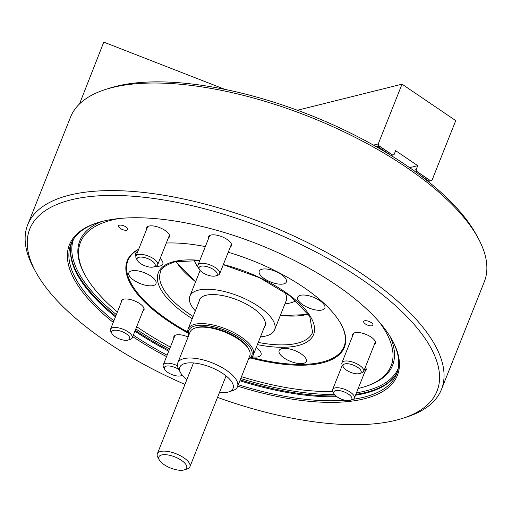<?xml version="1.0" encoding="UTF-8"?>
<svg xmlns="http://www.w3.org/2000/svg" width="512" height="512" viewBox="0 0 512 512"><rect width="100%" height="100%" fill="white"/><g stroke="black" fill="none" stroke-linecap="round" stroke-linejoin="round"><path stroke-width="0.77" d="M160.16 258.509A14.611 5.818 21.7 0 1 162.79 264.077A14.611 5.818 21.7 0 1 160.045 266.022A14.611 5.818 21.7 0 1 155.75 266.253M135.987 256.038A14.611 5.818 21.7 0 1 135.642 253.274A14.611 5.818 21.7 0 1 137.792 251.501M153.254 285.549A14.611 5.818 21.7 0 1 136.941 282.08A14.611 5.818 21.7 0 1 128.845 272.8A14.611 5.818 21.7 0 1 131.59 270.854A14.611 5.818 21.7 0 1 147.904 274.317A14.611 5.818 21.7 0 1 156 283.603A14.611 5.818 21.7 0 1 153.254 285.549M256.23 347.546A14.611 5.818 21.7 0 1 261.043 354.848A14.611 5.818 21.7 0 1 258.298 356.794A14.611 5.818 21.7 0 1 252.09 356.781M303.539 363.341A14.611 5.818 21.7 0 1 287.226 359.878A14.611 5.818 21.7 0 1 279.13 350.592A14.611 5.818 21.7 0 1 281.875 348.653A14.611 5.818 21.7 0 1 298.189 352.115A14.611 5.818 21.7 0 1 306.285 361.402A14.611 5.818 21.7 0 1 303.539 363.341M119.462 225.19A4.966 1.978 -158.3 0 0 118.528 225.856A4.966 1.978 -158.3 0 0 121.28 229.011A4.966 1.978 -158.3 0 0 126.822 230.189A4.966 1.978 -158.3 0 0 127.757 229.53A4.966 1.978 -158.3 0 0 125.005 226.374A4.966 1.978 -158.3 0 0 119.462 225.19M322.093 309.997A14.611 5.818 21.7 0 1 305.779 306.534A14.611 5.818 21.7 0 1 297.69 297.248A14.611 5.818 21.7 0 1 300.429 295.302A14.611 5.818 21.7 0 1 316.742 298.771A14.611 5.818 21.7 0 1 324.838 308.051A14.611 5.818 21.7 0 1 322.093 309.997M283.642 283.917A14.611 5.818 21.7 0 1 267.334 280.454A14.611 5.818 21.7 0 1 259.238 271.168A14.611 5.818 21.7 0 1 261.984 269.229A14.611 5.818 21.7 0 1 278.291 272.691A14.611 5.818 21.7 0 1 286.387 281.978A14.611 5.818 21.7 0 1 283.642 283.917M364.634 320.781A4.966 1.978 -158.3 0 0 363.706 321.446A4.966 1.978 -158.3 0 0 366.458 324.602A4.966 1.978 -158.3 0 0 372 325.779A4.966 1.978 -158.3 0 0 372.934 325.12A4.966 1.978 -158.3 0 0 370.182 321.958A4.966 1.978 -158.3 0 0 364.634 320.781M352.608 335.949A12.275 4.89 21.7 0 1 352.614 334.349A12.275 4.89 21.7 0 1 354.918 332.717A12.275 4.89 21.7 0 1 368.621 335.629A12.275 4.89 21.7 0 1 375.424 343.424A12.275 4.89 21.7 0 1 374.33 344.595M208.627 238.298A12.275 4.89 21.7 0 1 208.634 236.698A12.275 4.89 21.7 0 1 210.944 235.066A12.275 4.89 21.7 0 1 224.646 237.978A12.275 4.89 21.7 0 1 231.443 245.773A12.275 4.89 21.7 0 1 230.349 246.944M146.618 229.318A12.275 4.89 21.7 0 1 146.624 227.718A12.275 4.89 21.7 0 1 148.934 226.086A12.275 4.89 21.7 0 1 162.637 228.992A12.275 4.89 21.7 0 1 169.434 236.794A12.275 4.89 21.7 0 1 168.339 237.965M121.184 302.438A12.275 4.89 21.7 0 1 121.197 300.838A12.275 4.89 21.7 0 1 123.501 299.206A12.275 4.89 21.7 0 1 137.203 302.118A12.275 4.89 21.7 0 1 144 309.914A12.275 4.89 21.7 0 1 142.906 311.085M173.888 338.182A12.275 4.89 21.7 0 1 173.894 336.582A12.275 4.89 21.7 0 1 176.198 334.95A12.275 4.89 21.7 0 1 188.096 336.992M113.248 322.387A176.499 70.291 21.7 0 1 96.966 222.918A176.499 70.291 21.7 0 1 102.566 221.325A176.499 70.291 21.7 0 1 264.051 246.637A176.499 70.291 21.7 0 1 392.416 340.493A176.499 70.291 21.7 0 1 364.237 398.803A176.499 70.291 21.7 0 1 237.715 386.17M166.547 356.627A176.499 70.291 21.7 0 1 132.749 336.614M97.619 222.714A175.328 69.824 -158.3 0 0 70.899 244.243A175.328 69.824 -158.3 0 0 113.862 320.845M133.338 335.123A175.328 69.824 -158.3 0 0 167.123 355.181M238.285 384.73A175.328 69.824 -158.3 0 0 344.902 400.218M353.357 399.251A175.328 69.824 -158.3 0 0 363.77 397.222A175.328 69.824 -158.3 0 0 396.704 373.894A175.328 69.824 -158.3 0 0 392.083 339.891M397.421 371.872A175.328 69.824 21.7 0 1 394.176 377.018A175.328 69.824 21.7 0 1 365.357 393.235A175.328 69.824 21.7 0 1 355.539 395.181M336.915 396.742A175.328 69.824 21.7 0 1 239.872 380.749M168.71 351.194A175.328 69.824 21.7 0 1 134.925 331.142M115.45 316.864A175.328 69.824 21.7 0 1 70.586 248.243A175.328 69.824 21.7 0 1 71.77 242.278M117.389 311.987A167.142 66.566 21.7 0 1 85.197 275.27A167.142 66.566 21.7 0 1 111.878 220.051A167.142 66.566 21.7 0 1 119.213 218.522M379.27 322.016A167.142 66.566 21.7 0 1 364.992 386.618A167.142 66.566 21.7 0 1 359.686 388.122A167.142 66.566 21.7 0 1 358.208 388.48M389.901 336.218A168.314 67.034 21.7 0 1 366.291 386.195L364.992 386.618M228.237 252.256A116.883 46.554 21.7 0 1 341.088 324.243A116.883 46.554 21.7 0 1 322.426 362.854A116.883 46.554 21.7 0 1 250.63 357.971M187.968 333.03A116.883 46.554 21.7 0 1 138.739 249.126M340.922 323.942A116.301 46.317 21.7 0 1 322.195 362.061A116.301 46.317 21.7 0 1 251.443 357.382M187.789 332.051A116.301 46.317 21.7 0 1 138.669 249.306M105.274 89.549L109.178 88.294A219.162 87.283 21.7 0 1 116.134 86.317A219.162 87.283 21.7 0 1 316.653 117.741A219.162 87.283 21.7 0 1 476.045 234.285L478.01 237.882A222.669 88.678 -158.3 0 0 316.07 119.469A222.669 88.678 -158.3 0 0 112.346 87.539A222.669 88.678 -158.3 0 0 105.274 89.549A222.669 88.678 -158.3 0 0 70.522 117.158L27.706 224.749A222.669 88.678 21.7 0 1 69.53 195.123A222.669 88.678 21.7 0 1 318.131 247.917A222.669 88.678 21.7 0 1 441.478 389.408A222.669 88.678 21.7 0 1 406.726 417.018L402.822 418.272A219.162 87.283 -158.3 0 0 355.661 275.29A219.162 87.283 -158.3 0 0 70.944 199.878A219.162 87.283 -158.3 0 0 35.955 272.282A219.162 87.283 -158.3 0 0 184.947 384.422M441.478 389.408L484.294 281.818A222.669 88.678 -158.3 0 0 478.01 237.882M217.523 397.389A219.162 87.283 -158.3 0 0 395.866 420.256A219.162 87.283 -158.3 0 0 402.822 418.272M365.363 367.13A12.275 4.89 21.7 0 1 366.112 370.189A12.275 4.89 21.7 0 1 365.018 371.36M166.317 243.04A116.883 46.554 21.7 0 1 205.325 246.592M332.781 391.462A167.142 66.566 21.7 0 1 241.491 376.672M170.355 347.059A167.142 66.566 21.7 0 1 136.704 326.675M35.955 272.282L33.99 268.685A222.669 88.678 21.7 0 1 27.706 224.749M85.197 275.27L84.538 274.074A168.314 67.034 21.7 0 1 101.728 221.542M264.128 327.699A35.36 14.08 -158.3 0 0 265.069 326.125A35.36 14.08 -158.3 0 0 245.478 303.661A35.36 14.08 -158.3 0 0 206.003 295.277A35.36 14.08 -158.3 0 0 199.36 299.981A35.36 14.08 -158.3 0 0 198.963 301.766M260.506 336.8A45.587 18.157 -158.3 0 0 266.01 335.974A45.587 18.157 -158.3 0 0 274.566 329.907A45.587 18.157 -158.3 0 0 249.318 300.941A45.587 18.157 -158.3 0 0 198.426 290.138A45.587 18.157 -158.3 0 0 189.862 296.198A45.587 18.157 -158.3 0 0 195.347 310.867M377.651 147.482L378.605 148.032M377.76 147.456L377.805 145.914L378.771 147.206L378.246 143.936L402.029 84.166L455.75 120.602L431.962 180.371L428.832 181.338L422.272 176.89M428.787 181.306L428.166 181.498M419.981 175.149L429.03 181.286M415.61 171.923L416.083 172.269M416.672 172.698L416.154 169.645L417.734 165.658L395.642 150.675L394.054 154.656L391.194 155.558M413.402 170.33L416.154 169.645M409.645 167.68L417.734 165.658M378.579 147.251L387.315 153.178M378.771 147.206L389.997 154.816M376.704 146.944L376.787 146.17L377.498 147.398M373.485 145.12L378.246 143.936M297.414 110.253L402.029 84.166M378.739 145.6L392.73 155.085M416.646 171.309L430.637 180.8M360.064 369.344A9.702 3.866 -158.3 0 0 348.538 363.827A9.702 3.866 -158.3 0 0 343.386 367.104A9.702 3.866 -158.3 0 0 344.186 368.205A9.702 3.866 -158.3 0 0 359.629 373.562A9.702 3.866 -158.3 0 0 360.064 369.344M343.386 367.104L342.272 365.062A11.686 4.653 21.7 0 1 341.939 362.758A11.686 4.653 21.7 0 1 350.842 361.568A11.686 4.653 21.7 0 1 362.368 367.763A11.686 4.653 21.7 0 1 363.661 371.405A11.686 4.653 21.7 0 1 361.837 372.851L359.629 373.562M248.602 358.803A33.894 13.498 -158.3 0 0 247.859 344.698A33.894 13.498 -158.3 0 0 209.472 325.901A33.894 13.498 -158.3 0 0 188.87 335.034M188.787 335.245A35.066 13.965 21.7 0 1 188.141 328.979A35.066 13.965 21.7 0 1 214.63 325.363A35.066 13.965 21.7 0 1 249.21 343.763A35.066 13.965 21.7 0 1 253.299 354.906A35.066 13.965 21.7 0 1 248.518 359.014M195.078 328.064L196.378 327.648A30.976 12.339 21.7 0 1 196.832 327.507A30.976 12.339 21.7 0 1 225.274 331.635A30.976 12.339 21.7 0 1 248.23 348.282L248.883 349.478A32.141 12.8 -158.3 0 0 225.062 332.205A32.141 12.8 -158.3 0 0 195.552 327.917A32.141 12.8 -158.3 0 0 195.078 328.064A32.141 12.8 -158.3 0 0 190.061 332.051L177.773 362.931A32.141 12.8 21.7 0 1 183.264 358.803A32.141 12.8 21.7 0 1 219.277 366.061A32.141 12.8 21.7 0 1 237.504 386.701A32.141 12.8 21.7 0 1 232.486 390.688L228.582 391.942A28.64 11.405 -158.3 0 0 222.099 373.05A28.64 11.405 -158.3 0 0 184.736 363.539A28.64 11.405 -158.3 0 0 180.646 372.87A28.64 11.405 -158.3 0 0 186.822 379.699M237.504 386.701L249.792 355.821A32.141 12.8 -158.3 0 0 248.883 349.478M219.405 392.666A28.64 11.405 -158.3 0 0 228.16 392.07A28.64 11.405 -158.3 0 0 228.582 391.942M180.646 372.87L178.675 369.274A32.141 12.8 21.7 0 1 177.773 362.931M172.832 456.173A14.963 5.958 -158.3 0 0 159.27 459.898A14.963 5.958 -158.3 0 0 172.672 468.787A14.963 5.958 -158.3 0 0 184.314 469.869A14.963 5.958 -158.3 0 0 185.242 463.635A14.963 5.958 -158.3 0 0 172.832 456.173M159.27 459.898L157.83 457.267A17.53 6.982 21.7 0 1 157.331 453.805A17.53 6.982 21.7 0 1 173.715 452.896A17.53 6.982 21.7 0 1 189.914 466.771A17.53 6.982 21.7 0 1 187.174 468.947L184.314 469.869M337.267 396.986A9.702 3.866 -158.3 0 0 350.317 400.326A9.702 3.866 -158.3 0 0 348.371 394.093A9.702 3.866 -158.3 0 0 337.632 390.464A9.702 3.866 -158.3 0 0 334.08 393.862A9.702 3.866 -158.3 0 0 337.267 396.986M334.08 393.862L332.96 391.827A11.686 4.653 21.7 0 1 332.634 389.523A11.686 4.653 21.7 0 1 350.182 392.102A11.686 4.653 21.7 0 1 354.349 398.163A11.686 4.653 21.7 0 1 352.525 399.616L350.317 400.326M217.197 274.611A9.702 3.866 -158.3 0 0 209.331 267.437A9.702 3.866 -158.3 0 0 199.098 267.629A9.702 3.866 -158.3 0 0 199.405 269.446A9.702 3.866 -158.3 0 0 206.72 274.714A9.702 3.866 -158.3 0 0 215.648 275.91A9.702 3.866 -158.3 0 0 217.197 274.611M199.405 269.446L198.291 267.411A11.686 4.653 21.7 0 1 197.92 265.222A11.686 4.653 21.7 0 1 197.958 265.107A11.686 4.653 21.7 0 1 210.394 265.043A11.686 4.653 21.7 0 1 219.725 273.632A11.686 4.653 21.7 0 1 219.68 273.747A11.686 4.653 21.7 0 1 217.856 275.2L215.648 275.91M117.21 330.323A9.702 3.866 -158.3 0 0 111.962 333.587A9.702 3.866 -158.3 0 0 124.205 340.198A9.702 3.866 -158.3 0 0 128.205 340.051A9.702 3.866 -158.3 0 0 127.808 335.002A9.702 3.866 -158.3 0 0 117.21 330.323M111.962 333.587L110.848 331.552A11.686 4.653 21.7 0 1 110.515 329.248A11.686 4.653 21.7 0 1 117.165 327.622A11.686 4.653 21.7 0 1 128.186 331.904A11.686 4.653 21.7 0 1 132.237 337.888A11.686 4.653 21.7 0 1 130.413 339.341L128.205 340.051M138.272 257.491A9.702 3.866 -158.3 0 0 137.395 260.467A9.702 3.866 -158.3 0 0 144.71 265.728A9.702 3.866 -158.3 0 0 153.638 266.931A9.702 3.866 -158.3 0 0 154.003 266.79A9.702 3.866 -158.3 0 0 150.765 260.109A9.702 3.866 -158.3 0 0 138.272 257.491M137.395 260.467L136.282 258.432A11.686 4.653 21.7 0 1 135.949 256.128A11.686 4.653 21.7 0 1 137.331 254.842A11.686 4.653 21.7 0 1 150.522 257.005A11.686 4.653 21.7 0 1 157.67 264.768A11.686 4.653 21.7 0 1 156.288 266.054A11.686 4.653 21.7 0 1 155.846 266.221L153.638 266.931M178.765 369.427A9.702 3.866 -158.3 0 0 173.478 366.918A9.702 3.866 -158.3 0 0 164.666 369.331A9.702 3.866 -158.3 0 0 173.331 375.091A9.702 3.866 -158.3 0 0 180.902 375.795A9.702 3.866 -158.3 0 0 182.118 375.072M164.666 369.331L163.546 367.296A11.686 4.653 21.7 0 1 163.219 364.992A11.686 4.653 21.7 0 1 174.163 364.39A11.686 4.653 21.7 0 1 177.446 365.702M225.037 89.408L103.776 42.131L79.501 103.962M81.216 102.381L79.987 101.901M79.078 104.384L79.411 103.411M258.272 342.419A81.818 32.589 -158.3 0 0 297.229 343.232A81.818 32.589 -158.3 0 0 312.595 332.346L309.728 316.294L290.746 296.352L259.61 277.728L223.283 264.691M192.23 318.694A83.571 33.286 21.7 0 1 174.029 261.574A83.571 33.286 21.7 0 1 199.846 260.365M223.347 264.544A83.571 33.286 21.7 0 1 303.635 307.667A83.571 33.286 21.7 0 1 297.933 345.606A83.571 33.286 21.7 0 1 257.389 344.627M394.509 376.589A175.642 69.952 21.7 0 1 365.978 392.403A175.642 69.952 21.7 0 1 355.853 394.394M335.891 395.949A175.642 69.952 21.7 0 1 240.218 379.878M169.056 350.323A175.642 69.952 21.7 0 1 135.264 330.285M115.782 316.019A175.642 69.952 21.7 0 1 70.643 247.706M398.278 368.314A174.733 69.594 21.7 0 1 365.709 390.944A174.733 69.594 21.7 0 1 356.486 392.794M334.483 394.49A174.733 69.594 21.7 0 1 240.755 378.534M169.594 348.979A174.733 69.594 21.7 0 1 135.814 328.896M116.352 314.592A174.733 69.594 21.7 0 1 73.587 239.098M199.763 260.57L175.046 261.779C165.459 265.165 160.627 268.518 160.557 271.846A81.818 32.589 -158.3 0 0 193.107 316.486M280.339 315.418A80.064 31.885 -158.3 0 0 307.027 314.458A80.064 31.885 -158.3 0 0 308.346 314.106M194.336 260.211A57.274 22.81 -158.3 0 0 198.989 268.685M284.922 303.891A57.274 22.81 -158.3 0 0 290.131 303.002A57.274 22.81 -158.3 0 0 296.038 300.685M286.477 300.346L286.067 301.018A45.587 18.157 -158.3 0 0 284.768 292.006M176.179 261.51A80.064 31.885 -158.3 0 0 195.629 281.702M416.608 171.405L430.515 180.832M378.701 145.69L392.608 155.123M79.238 104.224L79.482 103.52M280.262 315.61L308.621 314.522M286.067 301.018L274.566 329.907M200.109 270.445L189.862 296.198M195.552 281.901L175.693 261.619M341.939 362.758L353.709 333.184M363.661 371.405L375.43 341.824M265.466 324.339L253.299 354.906M200.301 298.413L188.141 328.979M157.331 453.805L193.491 362.944M189.914 466.771L226.074 375.91M354.349 398.163L366.118 368.589M332.634 389.523L342.323 365.165M197.958 265.107L209.728 235.526M219.68 273.747L231.45 244.173M110.515 329.248L122.291 299.667M132.237 337.888L144.006 308.314M135.949 256.128L147.718 226.547M157.67 264.768L169.44 235.194M180.902 375.795L182.336 375.334M163.219 364.992L174.989 335.411"/></g></svg>
